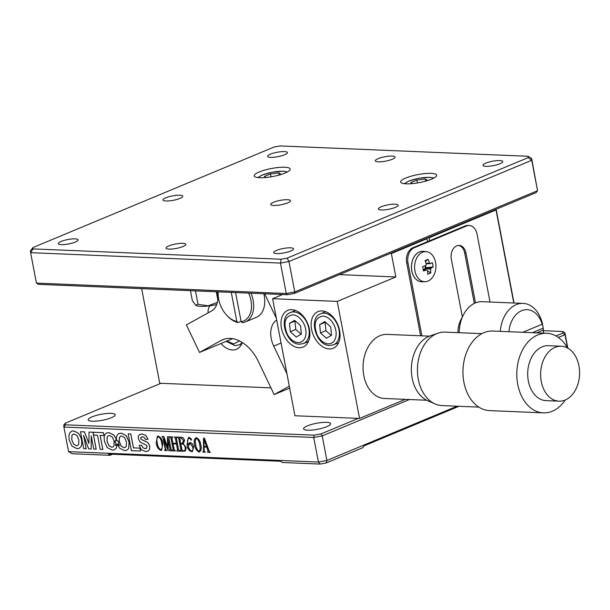 <?xml version="1.0" encoding="UTF-8"?>
<svg xmlns="http://www.w3.org/2000/svg" width="610" height="610" viewBox="0 0 610 610"><rect width="100%" height="100%" fill="white"/><g stroke="black" fill="none" stroke-linecap="round" stroke-linejoin="round"><path stroke-width="0.91" d="M232.593 338.657L199.531 352.443L221.079 340.479A36.653 24.56 67.4 0 1 222.734 339.678A36.653 24.56 67.4 0 1 258.396 361.555L274.157 394.586L289.674 388.112M274.157 394.586L289.308 386.176M286.944 373.777L273.722 346.083A21.38 14.327 67.4 0 1 276.696 320.075M276.353 318.283L264.656 293.776M217.312 291.801A21.38 14.327 67.4 0 1 211.533 310.963L186.393 324.916L199.531 352.443M565.272 399.977A39.818 28.212 -87.6 0 1 552.302 411.216A39.818 28.212 -87.6 0 1 543.373 412.856L489.525 410.614A39.818 28.212 -87.6 0 1 463.897 382.203A39.818 28.212 -87.6 0 1 483.905 332.686A39.818 28.212 -87.6 0 1 492.842 331.047L546.682 333.289A39.818 28.212 -87.6 0 1 567.437 347.952M478.827 407.106L441.968 405.574A36.76 26.047 -87.6 0 1 435.021 403.927A36.76 26.047 -87.6 0 1 418.308 379.344A36.76 26.047 -87.6 0 1 436.783 333.624A36.76 26.047 -87.6 0 1 437.972 333.174A36.76 26.047 -87.6 0 1 445.025 332.114L481.885 333.647M437.972 333.174L430.126 335.896A33.603 23.805 92.4 0 0 412.154 378.093A33.603 23.805 92.4 0 0 427.427 400.564L435.021 403.927M555.077 347.364A27.496 19.482 -87.6 0 1 561.246 346.228A27.496 19.482 -87.6 0 1 579.5 370.133A27.496 19.482 -87.6 0 1 565.127 400.038A27.496 19.482 -87.6 0 1 558.958 401.166A27.496 19.482 -87.6 0 1 540.712 377.27A27.496 19.482 -87.6 0 1 555.077 347.364M558.958 401.166L546.034 400.633A27.496 19.482 -87.6 0 1 527.787 376.728A27.496 19.482 -87.6 0 1 542.16 346.831A27.496 19.482 -87.6 0 1 548.329 345.695L561.246 346.228M543.373 412.856A39.818 28.212 -87.6 0 1 516.937 378.238A39.818 28.212 -87.6 0 1 537.753 334.928A39.818 28.212 -87.6 0 1 546.682 333.289M508.915 331.718A24.438 17.316 -87.6 0 1 521.641 310.681A24.438 17.316 -87.6 0 1 542.16 324.238L542.061 322.301A30.546 21.64 -87.6 0 0 523.067 303.391A30.546 21.64 -87.6 0 0 516.212 304.649A30.546 21.64 -87.6 0 0 500.269 331.352M459.216 332.702A30.546 21.64 -87.6 0 1 475.289 302.949A30.546 21.64 -87.6 0 1 482.144 301.691L523.067 303.391M532.309 332.686L543.182 328.157A30.546 21.64 92.4 0 0 542.061 322.301M543.434 333.151A24.438 17.316 -87.6 0 0 543.274 330.094L543.182 328.157A30.546 21.64 -87.6 0 1 543.457 333.151M462.197 317.52A21.38 15.151 92.4 0 0 457.957 332.648M284.634 154.765A10.08 2.234 169.2 0 1 273.989 157.235A10.08 2.234 169.2 0 1 267.622 156.358A10.08 2.234 169.2 0 1 270.413 154.177A10.08 2.234 169.2 0 1 281.058 151.707A10.08 2.234 169.2 0 1 287.424 152.584A10.08 2.234 169.2 0 1 284.634 154.765M500.009 163.739A10.08 2.234 169.2 0 1 489.372 166.21A10.08 2.234 169.2 0 1 482.998 165.333A10.08 2.234 169.2 0 1 485.796 163.152A10.08 2.234 169.2 0 1 496.433 160.682A10.08 2.234 169.2 0 1 502.8 161.558A10.08 2.234 169.2 0 1 500.009 163.739M392.321 159.256A10.08 2.234 169.2 0 1 381.677 161.719A10.08 2.234 169.2 0 1 375.31 160.849A10.08 2.234 169.2 0 1 378.108 158.661A10.08 2.234 169.2 0 1 388.745 156.198A10.08 2.234 169.2 0 1 395.112 157.067A10.08 2.234 169.2 0 1 392.321 159.256M75.327 242.033A10.08 2.234 169.2 0 1 64.691 244.496A10.08 2.234 169.2 0 1 58.324 243.626A10.08 2.234 169.2 0 1 61.114 241.438A10.08 2.234 169.2 0 1 71.759 238.975A10.08 2.234 169.2 0 1 78.126 239.844A10.08 2.234 169.2 0 1 75.327 242.033M183.023 246.516A10.08 2.234 169.2 0 1 172.378 248.987A10.08 2.234 169.2 0 1 166.011 248.11A10.08 2.234 169.2 0 1 168.802 245.929A10.08 2.234 169.2 0 1 179.447 243.459A10.08 2.234 169.2 0 1 185.814 244.335A10.08 2.234 169.2 0 1 183.023 246.516M290.711 251.007A10.08 2.234 169.2 0 1 280.066 253.47A10.08 2.234 169.2 0 1 273.699 252.601A10.08 2.234 169.2 0 1 276.498 250.413A10.08 2.234 169.2 0 1 287.135 247.95A10.08 2.234 169.2 0 1 293.502 248.819A10.08 2.234 169.2 0 1 290.711 251.007M179.98 198.402A10.08 2.234 169.2 0 1 169.344 200.865A10.08 2.234 169.2 0 1 162.969 199.996A10.08 2.234 169.2 0 1 165.767 197.808A10.08 2.234 169.2 0 1 176.404 195.345A10.08 2.234 169.2 0 1 182.779 196.214A10.08 2.234 169.2 0 1 179.98 198.402M395.356 207.369A10.08 2.234 169.2 0 1 384.719 209.84A10.08 2.234 169.2 0 1 378.352 208.963A10.08 2.234 169.2 0 1 381.143 206.782A10.08 2.234 169.2 0 1 391.788 204.312A10.08 2.234 169.2 0 1 398.155 205.189A10.08 2.234 169.2 0 1 395.356 207.369M287.668 202.886A10.08 2.234 169.2 0 1 277.031 205.349A10.08 2.234 169.2 0 1 270.665 204.48A10.08 2.234 169.2 0 1 273.455 202.291A10.08 2.234 169.2 0 1 284.092 199.828A10.08 2.234 169.2 0 1 290.467 200.698A10.08 2.234 169.2 0 1 287.668 202.886M285.137 173.026A18.33 4.064 169.2 0 1 265.792 177.51A18.33 4.064 169.2 0 1 254.217 175.924A18.33 4.064 169.2 0 1 259.296 171.951A18.33 4.064 169.2 0 1 278.64 167.468A18.33 4.064 169.2 0 1 290.223 169.054A18.33 4.064 169.2 0 1 285.137 173.026M431.598 179.126A18.33 4.064 169.2 0 1 412.253 183.61A18.33 4.064 169.2 0 1 400.671 182.024A18.33 4.064 169.2 0 1 405.749 178.051A18.33 4.064 169.2 0 1 425.094 173.568A18.33 4.064 169.2 0 1 436.676 175.154A18.33 4.064 169.2 0 1 431.598 179.126M195.825 305.305A18.109 4.011 -10.8 0 0 195.94 305.389A18.109 4.011 -10.8 0 0 200.69 306.365A18.109 4.011 -10.8 0 0 216.733 304.527M217.373 302.385L208.201 305.831L198.037 304.306L195.696 305.229L192.363 300.745L190.442 290.68M241.064 321.325L238.152 322.545A24.438 16.371 67.4 0 1 226.287 314.806L225.837 314.28A22.913 15.349 67.4 0 1 218.677 299.174A22.913 15.349 67.4 0 1 218.243 296.071A22.913 15.349 67.4 0 1 218.205 291.839M218.243 296.071L218.189 295.385A24.438 16.371 67.4 0 1 218.09 291.832M425.345 265.609L425.17 268.019L431.117 268.049L430.629 269.254L430.774 272.929A25.208 12.97 -169.9 0 1 427.671 274.218A25.521 17.103 -112.6 0 0 427.534 270.543L426.695 269.894L423.485 270.977L422.661 266.646L425.871 265.563L426.352 264.366L425.086 260.645A25.208 2.974 -28.8 0 1 428.182 259.349A25.521 17.103 67.4 0 1 429.448 263.07L430.286 263.718L432.368 262.597L433.199 266.928L431.117 268.049M430.629 269.254L425.033 268.362L425.91 267.714L425.528 265.685M424.484 269.712L425.231 269.399L425.033 268.362L423.645 269.833M414.945 270.97A15.052 10.667 -87.6 0 1 426.443 251.678A15.052 10.667 -87.6 0 1 435.57 262.376A15.052 10.667 -87.6 0 1 425.193 281.713A15.052 10.667 -87.6 0 1 414.945 270.97M425.193 281.713L422.219 281.812A15.273 10.82 -87.6 0 1 421.655 281.812A15.273 10.82 -87.6 0 1 411.826 270.909A15.273 10.82 -87.6 0 1 419.497 251.922A15.273 10.82 -87.6 0 1 422.921 251.289A15.273 10.82 -87.6 0 1 423.492 251.335L426.443 251.678M329.209 348.958A19.855 13.306 67.4 0 1 312.289 332.236A19.855 13.306 67.4 0 1 317.947 311.618A19.855 13.306 67.4 0 1 321.958 310.925A19.855 13.306 67.4 0 1 338.878 327.646A19.855 13.306 67.4 0 1 333.228 348.264A19.855 13.306 67.4 0 1 329.209 348.958M299.06 347.708A19.855 13.306 67.4 0 1 282.14 330.978A19.855 13.306 67.4 0 1 287.79 310.36A19.855 13.306 67.4 0 1 291.801 309.666A19.855 13.306 67.4 0 1 308.721 326.388A19.855 13.306 67.4 0 1 303.071 347.014A19.855 13.306 67.4 0 1 299.06 347.708M429.425 336.156L387.129 334.394A32.071 22.723 92.4 0 0 363.812 375.6A32.071 22.723 92.4 0 0 384.46 398.483L426.748 400.244M221.011 343.483A19.855 13.306 -112.6 0 0 236.436 349.294A19.855 13.306 -112.6 0 0 242.292 342.507M422.882 251.289L422.921 251.289A15.273 10.82 92.4 0 0 422.882 251.289A15.273 10.82 92.4 0 0 419.451 251.915A15.273 10.82 92.4 0 0 411.468 268.53A15.273 10.82 92.4 0 0 421.609 281.805A15.273 10.82 92.4 0 0 421.632 281.805L421.655 281.812M326.785 426.672A13.748 3.042 169.2 0 1 312.274 430.035A13.748 3.042 169.2 0 1 303.589 428.845A13.748 3.042 169.2 0 1 307.402 425.864A13.748 3.042 169.2 0 1 321.912 422.501A13.748 3.042 169.2 0 1 330.597 423.691A13.748 3.042 169.2 0 1 326.785 426.672M111.409 417.697A13.748 3.042 169.2 0 1 96.898 421.06A13.748 3.042 169.2 0 1 88.214 419.871A13.748 3.042 169.2 0 1 92.019 416.889A13.748 3.042 169.2 0 1 106.529 413.527A13.748 3.042 169.2 0 1 115.214 414.716A13.748 3.042 169.2 0 1 111.409 417.697M238.152 322.545A3962.674 2807.632 -87.6 0 1 236.825 321.5A22.913 15.349 67.4 0 1 225.837 314.28M239.532 340.959L233.538 343.987L226.935 341.013M292.777 314.783C297.253 315.24 300.951 318.237 303.864 323.757A14.51 9.722 67.4 0 1 298.084 342.584A14.51 9.722 67.4 0 1 286.997 333.617C283.078 322.614 285.007 316.338 292.777 314.783M322.934 316.041C327.41 316.498 331.1 319.487 334.021 325.008A14.51 9.722 67.4 0 1 328.233 343.842A14.51 9.722 67.4 0 1 317.147 334.875C313.227 323.895 315.156 317.619 322.934 316.041M102.785 449.44L100.101 435.372L103.952 435.517L103.403 432.65L93.139 432.238L93.688 435.105L97.501 435.265L100.185 449.334L102.831 449.425L100.147 435.38M79.208 448.297L81.107 446.528C82.556 442.349 81.74 438.056 78.644 433.657C74.9 430.973 72.354 430.325 71.004 431.697L69.631 433.153L68.877 435.426L69.113 439.741L72.018 446.162L77.028 448.655L79.17 448.32L81.153 446.512C82.602 442.326 81.778 438.041 78.682 433.641C74.946 430.957 72.399 430.302 71.042 431.682M71.004 431.697L71.462 431.476M146.202 448.464L145.058 448.617L143.03 447.755L141.634 445.254L139.126 445.491L141.512 449.883L145.546 451.522L148.222 451.019L149.602 449.204L149.702 446.505L148.672 443.783L146.918 442.006L141.276 439.436L140.696 438.392L141.444 436.981M148.268 450.996L149.648 449.181L149.74 446.482L148.71 443.767L146.964 441.983L141.322 439.421L140.735 438.376L140.91 437.362L142.565 436.821L144.318 437.462L145.393 439.368L148.009 439.307L146.011 435.525L142.092 433.977L139.675 434.457M139.995 434.297L138.356 436.127L138.256 438.521L140.094 441.975L146.636 445.376L147.101 446.406L146.179 448.472M140.948 437.339L141.467 436.974M125.088 447.526L124.036 447.694L121.192 446.108L119.301 441.457L118.241 442.974L119.453 445.582L117.288 444.133L119.423 445.513M117.288 444.133L119.56 448.144L124.562 450.63L126.705 450.294L128.649 448.51L129.122 442.158L126.178 435.639L121.184 433.123L118.538 433.679L117.166 435.128L116.411 437.4L116.327 438.971L117.303 441.038L119.263 441.213L119.499 437.37L120.658 436.219M126.727 450.287L128.687 448.487L129.16 442.143L126.224 435.616L121.23 433.108L118.584 433.664M118.538 433.679L118.996 433.451M204.091 447.031L204.19 450.63L205.257 452.216L203.008 452.14L203.267 451.537M202.901 451.56L203.29 451.53M203.122 451.553L203.565 450.721L203.496 438.224L204.396 438.056L209.1 450.92L210.275 452.422L207.659 452.33L208.162 451.217L206.737 447.145L204.053 447.031L204.144 450.645L205.219 452.231M207.552 451.758L208.201 451.202M189.321 438.003C187.476 438.994 187.079 441.19 188.124 444.591M189.352 442.738L190.099 442.616C191.952 442.936 193.134 444.385 193.637 446.962L192.455 451.514L191.609 451.667C189.039 450.889 187.514 448.678 187.041 445.018L188.345 437.606L189.359 437.446L191.563 439.269L191.075 440.191L190.259 438.758L188.673 438.125M188.345 437.606L189.405 437.431L191.601 439.253L191.113 440.176M109.998 455.304L72.117 453.726L68.579 451.636L63.89 427.061L313.731 437.469L318.412 462.045L320.174 464.065L282.3 462.487L280.707 461.251L108.405 454.076L109.998 455.304L112.537 454.244M68.579 451.636L318.412 462.045L326.907 460.481L457.088 406.207M157.41 436.264L158.203 436.127C160.781 437.225 162.344 439.627 162.878 443.348L161.673 450.241L160.88 450.386C158.28 449.227 156.717 446.795 156.183 443.089L157.372 436.28L158.158 436.15C160.743 437.24 162.298 439.65 162.839 443.363L161.673 450.241M169.298 437.355L168.886 437.98L171.097 449.578L172.104 450.836L169.473 450.744L170.106 449.532M167.956 438.925L168.185 450.691L163.694 439.009L165.668 449.372L166.644 450.607L164.761 450.546L165.287 449.334M163.739 439.009L165.714 449.357M164.654 449.966L165.249 449.349L163.038 437.759L162.024 436.501L163.854 436.554L167.628 447.504L167.437 436.722L169.427 436.791L168.886 437.98M176.854 437.667L176.389 438.293L178.6 449.89L179.683 451.148L176.953 451.057L177.609 449.852M173.087 443.828L174.208 449.707L175.291 450.965L172.561 450.874L173.217 449.661M172.447 450.294L173.179 449.684L170.968 438.087L169.885 436.829L172.615 436.92L171.951 438.125L172.973 443.234L176.328 443.378L175.352 438.262L174.269 437.012L177.007 437.103L176.389 438.293M172.462 437.484L171.997 438.102M177.67 437.149L181.155 437.279C182.855 437.233 183.984 438.331 184.548 440.565L183.29 443.668L186.355 447.816L185.15 451.156L180.209 451.194L180.095 450.615L180.964 450.005L178.753 438.415L177.67 437.149L181.117 437.294C182.809 437.248 183.946 438.346 184.51 440.588L183.244 443.683L186.309 447.832L185.104 451.171M180.095 450.615L181.01 449.989M195.68 437.85L196.397 437.721C198.898 438.903 200.377 441.304 200.835 444.926C201.773 448.586 201.201 450.935 199.119 451.957M199.737 451.865L199.073 451.979C196.527 450.79 195.025 448.358 194.559 444.682C193.652 441.022 194.247 438.712 196.359 437.736C198.86 438.918 200.339 441.32 200.789 444.942C201.727 448.609 201.155 450.95 199.073 451.979M112.812 447.016L111.76 447.183L108.908 445.59L107.07 441.19L107.215 436.859L108.374 435.708M115.519 445.468L115.786 442.784L114.131 441.19L113.986 445.834L112.789 447.023L111.714 447.199L108.87 445.613L107.025 441.205L107.177 436.874L108.351 435.715L109.487 435.532L112.339 437.073L114.039 440.992L115.953 440.992L116.167 438.964L113.94 435.105L108.946 432.597L106.3 433.153M115.908 441.007L116.129 438.979L113.902 435.128L108.908 432.612L106.262 433.169L104.889 434.617L104.135 436.89L104.371 441.213L107.276 447.626L112.286 450.119L114.466 449.768L116.411 447.976L117.173 444.133L115.473 445.498L115.786 442.784M106.697 432.955L106.262 433.169M130.814 433.931L128.169 433.84L131.379 450.63L140.43 451.011L139.934 448.137L133.468 447.87L130.814 433.931L128.169 433.84M88.93 443.401L84.432 431.857L80.505 431.712L83.73 448.647L86.185 448.731L83.692 435.662M86.147 448.746L83.6 435.418L88.694 448.853L91.195 448.96L91.203 435.738L93.749 449.067L96.205 449.151L92.972 432.216L89.029 432.071L88.93 443.523L84.432 431.857M91.195 448.96L91.248 435.952M294.325 293.425L294.76 291.946L286.265 293.509L287.318 294.721L294.325 293.425L390.08 253.501L391.368 253.554L426.954 238.723L427.511 241.651L465.186 225.944A12.215 8.654 -87.6 0 1 467.923 225.433L469.22 225.494A12.215 8.654 -87.6 0 1 477.081 234.209L490.013 302.019M390.08 253.501L427.755 237.793L429.043 237.847L429.6 240.775M426.954 238.723L425.658 238.67M251.03 293.204A24.438 16.371 67.4 0 1 253.104 300.128A24.438 16.371 67.4 0 1 245.281 321.966A24.438 16.371 67.4 0 1 242.46 322.721A3963.658 2808.326 92.4 0 1 241.133 321.683A22.913 15.349 -112.6 0 0 248.636 293.105M263.817 293.738A24.438 16.371 67.4 0 1 264.199 295.499A24.438 16.371 67.4 0 1 256.375 317.337L245.281 321.966M475.495 302.865L465.987 253.051A10.69 7.572 92.4 0 0 459.109 245.418A10.69 7.572 92.4 0 0 456.707 245.86A10.69 7.572 92.4 0 0 451.339 259.159L462.388 317.063M474.313 303.391L464.698 252.99A10.69 7.572 92.4 0 0 458.461 245.433M235.574 292.564L241.133 321.683M236.825 321.5L231.266 292.381M458.979 406.283L363.941 445.91L362.988 447.61L326.182 462.952L326.907 460.481L322.217 435.898L409.462 399.527M555.977 335.95L562.862 333.083L562.763 331.497L543.396 330.689M320.174 464.065L326.182 462.952M558.356 337.452L565.005 334.676L567.552 348.005M567.826 348.157L564.89 332.755L562.763 331.497M270.954 387.868L161.002 383.293L65.247 423.218L63.768 425.132L63.89 427.061L65.346 424.804L314.112 435.166L313.731 437.469L322.217 435.898L321.112 433.878L358.268 418.384L294.943 415.745L272.617 298.709L282.651 294.523M562.862 333.083L565.005 334.676L564.89 332.755M141.665 288.652L159.713 383.24L161.002 383.293M314.112 435.166L321.112 433.878M289.781 388.654L288.5 388.6M65.247 423.218L65.346 424.804M405.33 399.352L359.557 418.437L358.268 418.384M421.906 335.843L408.014 263.002A12.215 8.654 -87.6 0 1 414.152 247.812L466.475 225.997A12.215 8.654 -87.6 0 1 469.22 225.494M414.152 247.812L412.863 247.759L427.511 241.651M391.368 253.554L395.837 276.963L339.442 274.614M412.863 247.759A12.215 8.654 92.4 0 0 406.717 262.948L420.618 335.79M359.557 418.437L337.231 301.401L395.837 276.963M337.231 301.401L272.617 298.709M430.286 263.718L426.161 263.695M426.047 263.337L429.448 263.07M428.182 259.349L425.376 261.4M426.695 269.894L423.256 269.605M425.231 269.399L425.91 269.826M427.564 270.886L430.774 272.929M433.199 266.928L425.91 267.714M294.645 320.341L289.514 323.338L290.307 331.68L296.224 337.025L301.348 334.028L300.555 325.687L294.645 320.341M324.794 321.6L319.671 324.596L320.456 332.938L326.373 338.283L331.497 335.286L330.712 326.945L324.794 321.6M290.307 331.68L295.751 329.415L294.958 321.073L289.514 323.338M301.05 334.204L295.751 329.415M320.456 332.938L325.9 330.666L325.115 322.324L319.671 324.596M331.2 335.462L325.9 330.666M427.015 180.743L427.64 180.484L425.277 178.997L416.866 180.034L410.827 182.55L412.482 183.587M417.423 182.939L416.866 180.034M425.277 178.997L425.681 181.124M280.554 174.643L281.179 174.376L278.816 172.897L270.413 173.926L264.366 176.45L266.021 177.487M270.97 176.831L270.413 173.926M278.816 172.897L279.22 175.024M513.78 303.002L496.021 209.924L429.043 237.847M198.037 304.306L195.475 290.894M217.808 299.716L216.291 291.763M514.024 303.017L496.143 209.283M427.755 237.793L495.983 209.344L496.021 209.924M287.318 294.721L38.552 284.351L36.425 283.101L30.622 252.67L280.463 263.078L288.957 261.515L531.745 160.285L531.623 158.364L537.547 190.716L536.068 192.638L495.983 209.344M537.547 190.716L294.76 291.946L288.957 261.515L287.112 258.137L528.161 157.632L531.745 160.285L537.547 190.716M528.161 157.632L528.077 156.274L280.02 145.935L274.02 147.048L32.963 247.546L30.5 250.748L30.622 252.67L33.047 248.91L281.103 259.242L280.463 263.078L286.265 293.509L36.425 283.101M528.077 156.274L531.623 158.364M32.963 247.546L33.047 248.91M281.103 259.242L287.112 258.137M522.839 332.298L542.16 324.238M543.274 330.094L536.609 332.869M158.31 436.707C156.778 437.858 156.457 439.985 157.35 443.074C157.624 446.184 158.775 448.426 160.811 449.791L160.766 449.806C162.351 448.647 162.664 446.467 161.696 443.279C161.429 440.161 160.285 437.972 158.272 436.722C156.732 437.873 156.412 440.001 157.311 443.096C157.586 446.207 158.737 448.441 160.766 449.806L161.238 449.73M158.272 436.722L157.845 436.791M160.811 449.791L161.261 449.722M169.252 437.37L168.84 438.003L171.097 449.578M167.437 436.722L169.427 436.791M169.382 436.806L169.496 437.385M162.024 436.501L163.808 436.577L167.628 447.504M165.249 449.349L164.875 449.959M165.668 449.372L166.538 450.028M166.5 450.043L166.606 450.622M169.367 450.165L170.06 449.547L167.918 438.925L168.185 450.691M169.702 450.157L170.06 449.547M171.052 449.593L171.997 450.256M171.951 450.271L172.066 450.851M176.808 437.69L176.343 438.315L178.6 449.89M174.269 437.012L177.007 437.103M176.961 437.118L177.075 437.698M172.424 437.507L171.951 438.125L172.973 443.234M172.935 443.249L176.336 443.394M169.885 436.829L172.615 436.92M172.569 436.935L172.683 437.515M173.179 449.684L172.798 450.287M176.839 450.477L177.563 449.867L176.442 443.973L173.042 443.828L174.17 449.722L175.184 450.386M175.139 450.409L175.253 450.981M177.563 449.867L177.182 450.47M178.555 449.905L179.576 450.569M179.531 450.592L179.645 451.164M182.603 450.721L183.656 450.759C185.036 450.637 185.531 449.585 185.143 447.603C184.754 445.391 183.755 444.194 182.138 444.019L180.796 443.966L181.955 450.043L182.603 450.721L184.373 450.645M180.606 450.615L180.964 450.005M182.237 443.447L182.695 443.371L182.237 443.447L183.518 440.58L180.873 437.858L180.156 437.827L179.744 438.445L180.682 443.386L182.237 443.447M180.156 437.827L179.744 438.445L180.728 443.371L182.276 443.432M183.701 450.744L184.395 450.637M180.842 443.966L182.001 450.028L182.649 450.699M180.202 437.812L179.782 438.422M189.283 438.018C187.438 439.009 187.034 441.205 188.086 444.614L190.053 442.631C191.914 442.951 193.088 444.4 193.591 446.978L192.455 451.514M189.313 442.753L190.099 442.616M191.548 451.072L191.509 451.087C192.912 450.645 193.278 449.257 192.6 446.909L190.167 443.401L188.322 445.841C188.642 448.449 189.71 450.195 191.509 451.087L191.548 451.072C189.748 450.18 188.688 448.434 188.36 445.818L190.206 443.378M190.167 443.401L189.55 443.5M195.703 437.843L196.397 437.721M196.466 438.315C195.139 439.657 194.88 441.792 195.696 444.728C195.985 447.687 197.076 449.913 198.967 451.4C200.301 450.058 200.53 447.892 199.661 444.896C199.394 441.93 198.334 439.741 196.466 438.315L196.168 438.361M196.512 438.3C195.185 439.642 194.925 441.777 195.734 444.713C196.031 447.671 197.121 449.89 199.005 451.385L199.302 451.347M207.835 451.751L208.162 451.217M203.496 438.224L204.35 438.071L209.055 450.935L210.229 452.445M206.561 446.566L204.053 439.619L204.06 446.459L206.561 446.566L204.098 446.444L204.037 439.619M119.217 441.228L119.453 437.393L120.635 436.226L121.771 436.043L124.623 437.583L126.415 441.968L126.262 446.345L125.073 447.542L123.998 447.709L121.146 446.123L119.263 441.48M114.428 449.783L116.365 447.999L117.135 444.149M115.748 442.799L114.085 441.205M146.774 448.014L145.02 448.632L142.984 447.77L141.634 445.254M141.589 445.269L139.126 445.491M147.963 439.33L145.965 435.54L142.054 433.992L139.629 434.472M71.766 439.741L73.612 444.141L76.456 445.735L77.531 445.559L78.728 444.362L78.881 439.993L77.081 435.601L74.229 434.068L73.093 434.244L71.919 435.41L71.766 439.741L73.65 444.126L76.502 445.712L77.554 445.552M73.116 434.236L71.957 435.395L71.812 439.726M140.43 451.011L139.934 448.137M139.888 448.152L133.468 447.87M133.43 447.885L130.769 433.946M103.913 435.532L103.403 432.65M103.364 432.665L93.139 432.238M96.159 449.166L92.972 432.216M92.933 432.231L89.029 432.071M84.394 431.88L80.505 431.712M224.472 339.068L221.079 340.479M281.073 343.018L273.722 346.083M405.04 183.755A14.51 3.218 169.2 0 1 414.342 179.332A14.51 3.218 169.2 0 1 429.173 177.373A14.51 3.218 169.2 0 1 433.252 178.379M258.579 177.655A14.51 3.218 169.2 0 1 262.544 174.986A14.51 3.218 169.2 0 1 276.902 171.54A14.51 3.218 169.2 0 1 286.799 172.272M324.085 313.197A16.798 11.254 67.4 0 1 338.397 327.349A16.798 11.254 67.4 0 1 333.617 344.795L329.713 345.473C316.209 345.824 308.058 317.97 320.692 313.776A16.798 11.254 67.4 0 1 324.085 313.197M293.928 311.939A16.798 11.254 67.4 0 1 308.248 326.091A16.798 11.254 67.4 0 1 303.467 343.537L299.556 344.215C286.06 344.566 277.901 316.712 290.535 312.526A16.798 11.254 67.4 0 1 293.928 311.939M242.162 342.431A16.798 11.254 67.4 0 1 238.922 344.947L235.01 345.626L226.188 341.325M465.987 253.051L464.698 252.99M465.186 225.944L466.475 225.997M406.717 262.948L408.014 263.002M209.764 305.801A10.69 10.69 0 0 0 208.14 312.846M433.908 178.036L429.692 177.274L418.78 178.273L408.639 181.132L404.308 183.686M257.847 177.579L262.079 175.07L272.113 172.211L283.238 171.174L287.455 171.936M338.596 342.721L333.617 344.795M308.439 341.463L303.467 343.537M241.804 343.743L238.922 344.947M295.507 310.452L290.535 312.526M325.664 311.702L320.692 313.776"/></g></svg>
